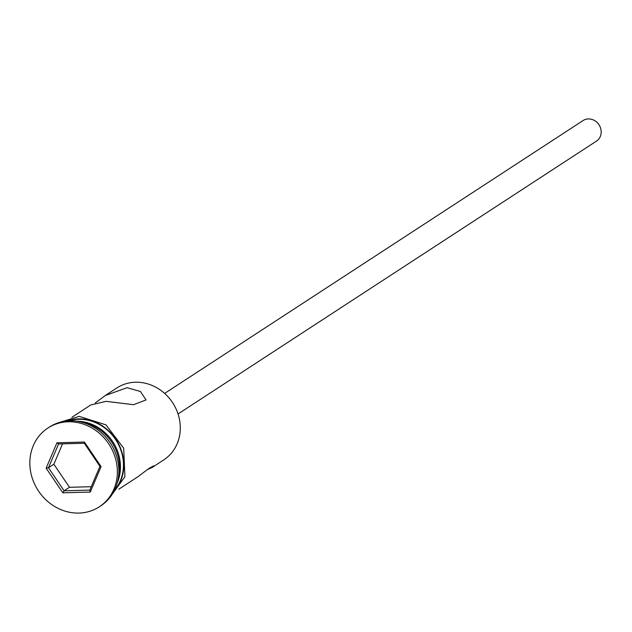 <?xml version="1.0" encoding="UTF-8"?>
<svg xmlns="http://www.w3.org/2000/svg" width="632" height="632" viewBox="0 0 632 632"><rect width="100%" height="100%" fill="white"/><g stroke="black" fill="none" stroke-linecap="round" stroke-linejoin="round"><path stroke-width="0.95" d="M147.683 469.458L152.154 467.467L163.791 459.875A42.937 38.623 -123.1 0 0 177.521 412.459A42.937 38.623 -123.1 0 0 135.438 382.234A42.937 38.623 -123.1 0 0 116.88 387.945L105.244 395.537L95.282 402.955M164.636 393.42L583.075 120.554A12.269 11.036 56.9 0 1 588.376 118.927A12.269 11.036 56.9 0 1 600.4 127.561A12.269 11.036 56.9 0 1 596.474 141.11L178.042 413.968M71.93 417.262L90.818 404.946L106.113 401.352L133.518 404.693L146.047 399.953L140.446 391.485L127.064 387.692L105.244 395.537M118.445 477.152A42.937 38.623 -123.1 0 0 82.792 422.476M99.295 506.817L100.788 505.837A47.029 42.304 -123.1 0 0 115.83 453.902A47.029 42.304 -123.1 0 0 69.741 420.801A47.029 42.304 -123.1 0 0 49.414 427.058L47.921 428.038A47.029 42.304 -123.1 0 0 32.888 479.972A47.029 42.304 -123.1 0 0 78.968 513.073A47.029 42.304 -123.1 0 0 99.295 506.817A47.029 42.304 -123.1 0 0 114.329 454.882A47.029 42.304 -123.1 0 0 68.248 421.773A47.029 42.304 -123.1 0 0 47.921 428.038M152.154 467.467L153.781 465.776L149.191 468.273L137.721 476.876L118.832 489.192M114.431 490.361A42.937 38.623 -123.1 0 0 118.468 444.454A42.937 38.623 -123.1 0 0 78.589 419.3A42.937 38.623 -123.1 0 0 69.086 420.817M117.275 482.856A42.937 38.623 -123.1 0 0 77.096 421.244M46.136 468.178L56.935 442.795L84.412 442.037L101.081 466.669L90.281 492.059L62.805 492.81L46.136 468.178L48.474 467.743L64.093 490.811L89.823 490.1L99.935 466.329L84.325 443.261L58.586 443.964L48.474 467.743L53.862 464.228L69.481 487.296L64.093 490.811L62.805 492.81M69.481 487.296L91.269 486.695M62.529 443.862L53.862 464.228M89.823 490.1L90.281 492.059M99.935 466.329L101.081 466.669M84.325 443.261L84.412 442.037M56.935 442.795L58.586 443.964M113.673 491.815A43.347 38.994 -123.1 0 0 119.179 445.078A43.347 38.994 -123.1 0 0 78.542 418.905A43.347 38.994 -123.1 0 0 67.45 420.928M59.574 422.389L79.229 416.377L106.002 424.878L123.682 448.222L124.923 476.694L109.162 498.427"/></g></svg>
